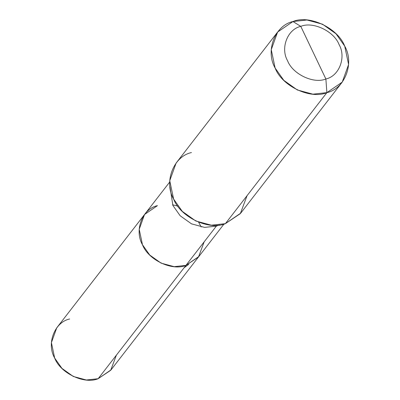 <?xml version="1.0" encoding="UTF-8"?>
<svg xmlns="http://www.w3.org/2000/svg" width="400" height="400" viewBox="0 0 400 400"><rect width="100%" height="100%" fill="white"/><g stroke="black" fill="none" stroke-linecap="round" stroke-linejoin="round"><path stroke-width="0.6" d="M223.985 224.075L111.03 369.875L98.135 378.715L185.93 265.385C172.11 271.265 148.2 259.9 142.46 244.715C134.105 230.35 142.345 208.87 157.445 205.655L144.55 214.495L139.205 229.285L142.46 244.715L149.755 255.06L161.09 263.135L174.175 266.67L185.93 265.385L198.825 256.545L185.93 265.385L198.485 256.98L204.165 241.85L198.485 256.98L185.93 265.385L174.175 266.67L161.09 263.135L149.755 255.06L142.46 244.715L139.205 229.285L144.55 214.495L56.75 327.825L51.41 342.615L54.66 358.045L61.96 368.39L73.295 376.465L86.375 380L98.135 378.715L110.685 370.305L116.365 355.18M201.215 226.97L198.63 222.23M177.825 206.11L172.585 204.79M157.445 205.655C142.345 208.87 134.105 230.35 142.46 244.715C148.2 259.9 172.11 271.265 185.93 265.385L216.36 226.105L219.295 225L216.36 226.105L98.135 378.715C84.31 384.595 60.405 373.23 54.66 358.045C46.31 343.68 54.55 322.2 69.645 318.985M313.33 52.685L325.88 78.99C313.7 84.175 292.64 74.16 287.585 60.78C280.225 48.13 287.485 29.205 300.785 26.375L325.88 78.99L326.88 92.635L342.23 82.115L348.59 64.505L344.72 46.14L336.035 33.82L322.535 24.205L306.965 20L292.965 21.535L300.785 26.375C312.96 21.19 334.025 31.205 339.08 44.585C346.44 57.24 339.18 76.16 325.88 78.99C339.18 76.16 346.44 57.24 339.08 44.585C334.025 31.205 312.96 21.19 300.785 26.375L313.33 52.685M342.23 82.115L240.72 213.145L225.37 223.67L240.31 213.665L247.07 195.655M277.615 32.055L176.1 163.09L169.745 180.695L173.615 199.06L182.3 211.38L195.795 220.995L211.37 225.2L225.37 223.67L326.88 92.635C344.855 88.81 354.665 63.24 344.72 46.14C337.885 28.06 309.42 14.53 292.965 21.535L300.785 26.375C287.485 29.205 280.225 48.13 287.585 60.78C292.64 74.16 313.7 84.175 325.88 78.99L326.88 92.635L312.88 94.17L297.31 89.965L283.81 80.35L275.125 68.03L271.255 49.665L277.615 32.055L292.965 21.535C274.99 25.36 265.18 50.93 275.125 68.03C281.96 86.11 310.42 99.64 326.88 92.635L225.37 223.67C208.91 230.675 180.45 217.14 173.615 199.06C163.67 181.96 173.48 156.39 191.455 152.565M216.36 226.105L204.6 227.395L191.52 223.86L180.18 215.785L172.885 205.435L169.975 186.795L172.885 205.435L180.18 215.785L191.52 223.86L204.6 227.395L216.36 226.105L217.14 225.22M184.045 267.815L188.745 264.33M169.705 182.025L144.55 214.495"/></g></svg>
